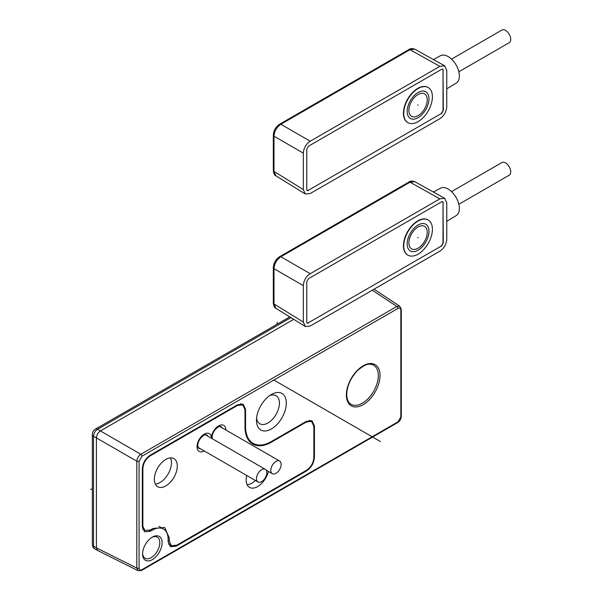 <?xml version="1.0" encoding="UTF-8"?>
<svg xmlns="http://www.w3.org/2000/svg" width="601" height="601" viewBox="0 0 601 601"><rect width="100%" height="100%" fill="white"/><g stroke="black" fill="none" stroke-linecap="round" stroke-linejoin="round"><path stroke-width="0.9" d="M399.838 306.262L396.863 306.457L140.837 454.273C138.418 455.964 137.081 458.278 136.818 461.222L136.818 568.05L138.117 570.71L97.61 550.478L96.4 547.864L93.538 546.204L93.538 436.236A5.679 3.275 -60 0 1 97.55 429.279L290.944 317.621M397.967 421.864L400.837 416.899L400.837 310.071C400.664 308.163 399.71 307.614 397.967 308.418L141.941 456.234L139.071 461.2A1.623 0.939 180 0 1 136.818 461.222L96.4 437.889L96.4 547.864L136.818 568.05A1.623 0.939 180 0 0 139.071 568.028C139.244 569.936 140.198 570.484 141.941 569.68L397.967 421.864A1.623 0.939 60 0 1 397.629 422.608L397.629 422.608C399.89 421.128 401.122 419.002 401.31 416.238L401.31 309.41L399.808 306.247L374.025 289.201M97.61 550.478L94.71 548.803C93.516 548.382 92.727 546.963 92.344 544.551L92.344 434.576A4.057 2.344 0 0 0 93.538 436.236L96.4 437.889C96.678 434.959 98.016 432.637 100.42 430.932L97.55 429.279A4.057 2.344 60 0 0 95.521 429.076L289.795 316.915M293.716 319.334L100.42 430.932L140.837 454.273A1.623 0.939 -120 0 1 141.941 456.234M256.469 420.332A21.095 12.178 -60 0 1 271.389 394.496A21.095 12.178 -60 0 1 286.309 403.113A21.095 12.178 -60 0 1 271.389 428.949A21.095 12.178 -60 0 1 256.469 420.332M162.097 542.726A13.793 7.963 -60 0 1 152.338 559.621A13.793 7.963 -60 0 1 142.587 553.987A13.793 7.963 -60 0 1 152.338 537.099A13.793 7.963 -60 0 1 162.097 542.726M151.212 529.466L152.338 530.142A22.312 12.884 120 0 1 163.637 529.113A22.312 12.884 120 0 1 168.122 539.247L168.122 541.569L170.376 546.707L176.153 546.204L306.39 471.011C311.333 467.691 314.007 463.048 314.421 457.106L314.421 425.966L313.82 425.643M152.338 530.142L150.333 531.299L144.556 531.802L142.302 526.664L142.302 469.028C142.707 463.078 145.382 458.443 150.333 455.115L237.538 404.766L243.12 404.15L245.569 409.401L245.569 426.627A36.511 21.08 120 0 0 253.359 443.47A36.511 21.08 120 0 0 271.389 441.532L306.39 421.331L311.964 420.708L314.421 425.966M269.556 395.691A16.227 9.368 -60 0 1 276.062 395.683A16.227 9.368 -60 0 1 279.42 403.113A16.227 9.368 -60 0 1 272.336 419.438A16.227 9.368 -60 0 1 259.835 423.788A16.227 9.368 -60 0 1 256.582 418.153M151.752 537.459A12.17 7.024 -60 0 1 157.282 537.159A12.17 7.024 -60 0 1 159.798 542.726A12.17 7.024 -60 0 1 154.487 554.978A12.17 7.024 -60 0 1 145.111 558.239A12.17 7.024 -60 0 1 142.61 553.296M240.58 403.699L242.721 404.856L244.998 409.732L244.998 426.958A37.322 21.546 120 0 0 252.961 444.177A37.322 21.546 120 0 0 271.389 442.193L283.439 435.244L282.861 434.906L283.439 435.244L306.39 421.992L311.566 421.414L313.842 426.297L313.842 457.436C313.467 462.958 310.98 467.262 306.39 470.35L176.724 545.212L171.36 545.678L168.408 543.852M294.34 428.288L294.911 428.618M142.302 525.312L144.969 530.443L150.333 529.977L152.917 528.482L164.682 527.453L169.264 537.925L169.264 540.908L171.36 545.678M142.873 525.672L142.873 468.697C143.256 463.168 145.743 458.863 150.333 455.776L188.196 433.914L187.625 433.584L188.196 433.914L237.538 405.427L242.721 404.856M246.726 475.474A16.227 9.368 120 0 0 246.147 479.959A16.227 9.368 120 0 0 249.407 487.328A16.227 9.368 120 0 0 268.452 471.454M177.295 466.045A16.227 9.368 120 0 0 173.839 458.563A16.227 9.368 120 0 0 161.369 463.033A16.227 9.368 120 0 0 154.352 479.297A16.227 9.368 120 0 0 157.612 486.667A16.227 9.368 120 0 0 170.151 482.445A16.227 9.368 120 0 0 177.295 466.045M199.675 427.288L199.096 426.958M247.101 484.699A16.084 9.285 120 0 0 255.395 480.484M211.432 438.384L211.432 437.22A10.24 5.912 -60 0 1 219.087 425.628A10.24 5.912 -60 0 1 225.848 429.993M266.799 472.671A7.302 4.215 120 0 0 265.289 469.328A7.302 4.215 120 0 0 259.662 471.282A7.302 4.215 120 0 0 256.469 478.629A7.302 4.215 120 0 0 257.987 481.972A7.302 4.215 120 0 0 263.614 480.019A7.302 4.215 120 0 0 266.799 472.671M270.818 470.35A7.302 4.215 120 0 0 272.328 473.693A7.302 4.215 120 0 0 277.955 471.74A7.302 4.215 120 0 0 281.14 464.393A7.302 4.215 120 0 0 279.63 461.05A7.302 4.215 120 0 0 274.003 463.003A7.302 4.215 120 0 0 270.818 470.35M155.306 484.038A16.084 9.285 120 0 0 171.458 462.793A16.084 9.285 120 0 0 170.406 457.879M418.071 254.163A20.284 11.712 -60 0 1 408.056 255.237A20.284 11.712 -60 0 1 404.789 239.025A20.284 11.712 -60 0 1 418.071 221.04A20.284 11.712 -60 0 1 428.34 220.109A20.284 11.712 -60 0 1 431.285 236.403A20.284 11.712 -60 0 1 418.071 254.163M407.914 255.155A20.291 11.712 -60 0 1 407.763 255.079A20.291 11.712 -60 0 1 404.496 238.86A20.291 11.712 -60 0 1 417.785 220.867A20.291 11.712 -60 0 1 428.055 219.936A20.291 11.712 -60 0 1 428.197 220.026M307.111 323.068L308.208 322.887L441.299 246.042L443.02 243.067L443.02 202.665L442.629 201.628M418.071 225.014A15.416 8.902 120 0 0 408.004 238.597A15.416 8.902 120 0 0 410.363 250.955A15.416 8.902 120 0 0 418.071 250.189A15.416 8.902 120 0 0 428.145 236.606A15.416 8.902 120 0 0 425.778 224.248A15.416 8.902 120 0 0 418.071 225.014M303.325 322.068L303.325 285.633C303.678 280.532 305.969 276.558 310.214 273.703L280.87 256.762C276.67 259.64 274.379 263.614 273.988 268.692A2.434 1.405 180 0 1 273.305 267.715C273.635 262.998 275.761 259.309 279.683 256.665A2.434 1.405 60 0 1 280.87 256.762L410.01 182.208L414.84 181.705L444.695 198.338L446.761 202.822L446.761 239.258C446.355 244.322 444.056 248.296 439.872 251.18L310.214 326.042L305.255 326.471L303.325 322.068L273.988 303.926A2.434 1.405 0 0 1 273.305 302.949L273.305 267.715M444.695 198.338L439.872 198.848L310.214 273.703M441.299 246.042L308.208 322.887M441.592 246.215L443.02 243.067M443.02 202.665L443.313 243.232M443.313 202.822L442.787 201.696L441.592 201.831L308.493 278.676L306.773 281.659L306.773 322.068L307.254 323.165L308.493 323.06M446.761 221.341L456.189 215.624A15.799 9.12 -120 0 0 458.488 202.928A15.799 9.12 -120 0 0 448.188 189.09A15.799 9.12 -120 0 0 440.39 188.256L433.441 192.065M451.546 191.621L501.91 162.548A7.302 4.215 60 0 1 505.561 162.909A7.302 4.215 60 0 1 510.332 169.339A7.302 4.215 60 0 1 509.212 175.191L458.848 204.272M407.17 243.893A15.416 8.902 -60 0 1 413.901 228.38A15.416 8.902 -60 0 1 425.778 224.248A15.416 8.902 -60 0 1 428.971 231.31A15.416 8.902 -60 0 1 422.24 246.823A15.416 8.902 -60 0 1 410.363 250.955A15.416 8.902 -60 0 1 407.17 243.893M408.89 242.902A12.982 7.497 120 0 0 411.58 248.844A12.982 7.497 120 0 0 421.586 245.366A12.982 7.497 120 0 0 427.251 232.302A12.982 7.497 120 0 0 424.561 226.359A12.982 7.497 120 0 0 414.555 229.837A12.982 7.497 120 0 0 408.89 242.902M418.071 121.665A20.284 11.712 -60 0 1 408.056 122.739A20.284 11.712 -60 0 1 404.789 106.535A20.284 11.712 -60 0 1 418.071 88.542A20.284 11.712 -60 0 1 428.34 87.611A20.284 11.712 -60 0 1 431.285 103.905A20.284 11.712 -60 0 1 418.071 121.665M407.914 122.664A20.291 11.712 -60 0 1 407.763 122.581A20.291 11.712 -60 0 1 404.496 106.369A20.291 11.712 -60 0 1 417.785 88.37A20.291 11.712 -60 0 1 428.055 87.438A20.291 11.712 -60 0 1 428.197 87.528M307.111 190.57L308.208 190.389L441.299 113.551L443.02 110.569L443.02 70.167L442.629 69.13M418.071 92.516A15.416 8.902 120 0 0 408.004 106.107A15.416 8.902 120 0 0 410.363 118.457A15.416 8.902 120 0 0 418.071 117.691A15.416 8.902 120 0 0 428.145 104.108A15.416 8.902 120 0 0 425.778 91.758A15.416 8.902 120 0 0 418.071 92.516M303.325 189.57L303.325 153.135C303.678 148.034 305.969 144.06 310.214 141.212L280.87 124.272C276.67 127.149 274.379 131.123 273.988 136.194A2.434 1.405 180 0 1 273.305 135.217C273.635 130.5 275.761 126.811 279.683 124.167A2.434 1.405 60 0 1 280.87 124.272L410.01 49.71L414.84 49.207L444.695 65.847L446.761 70.325L446.761 106.76C446.355 111.824 444.056 115.805 439.872 118.69L310.214 193.545L305.255 193.98L303.325 189.57L273.988 171.428A2.434 1.405 0 0 1 273.305 170.451L273.305 135.217M444.695 65.847L439.872 66.35L310.214 141.212M441.299 113.551L308.208 190.389M441.592 113.717L443.02 110.569M443.02 70.167L443.313 110.734M443.313 70.325L442.787 69.198L441.592 69.333L308.493 146.178L306.773 149.161L306.773 189.57L307.254 190.675L308.493 190.562M446.761 88.843L456.189 83.126A15.799 9.12 -120 0 0 458.488 70.43A15.799 9.12 -120 0 0 448.188 56.592A15.799 9.12 -120 0 0 440.39 55.758L433.441 59.574M451.546 59.131L501.91 30.05A7.302 4.215 60 0 1 505.561 30.411A7.302 4.215 60 0 1 510.332 36.849A7.302 4.215 60 0 1 509.212 42.701L458.848 71.774M407.17 111.395A15.416 8.902 -60 0 1 413.901 95.882A15.416 8.902 -60 0 1 425.778 91.758A15.416 8.902 -60 0 1 428.971 98.812A15.416 8.902 -60 0 1 422.24 114.325A15.416 8.902 -60 0 1 410.363 118.457A15.416 8.902 -60 0 1 407.17 111.395M408.89 110.404A12.982 7.497 120 0 0 411.58 116.346A12.982 7.497 120 0 0 421.586 112.868A12.982 7.497 120 0 0 427.251 99.804A12.982 7.497 120 0 0 424.561 93.861A12.982 7.497 120 0 0 414.555 97.339A12.982 7.497 120 0 0 408.89 110.404M90.668 489.567L92.344 488.59M273.898 380.05L380.395 441.532M277.129 324.232L277.129 322.286M418.191 237.673L417.785 237.433M418.191 105.175L417.785 104.942M94.71 548.803A5.679 3.275 -60 0 1 93.538 546.204A4.057 2.344 0 0 1 92.344 544.551M400.837 416.899A1.623 0.939 0 0 0 401.31 416.238M139.071 461.2L139.071 568.028M380.012 375.505A23.8 13.74 -60 0 1 363.184 404.661A23.8 13.74 -60 0 1 346.356 394.94A23.8 13.74 -60 0 1 363.184 365.791A23.8 13.74 -60 0 1 380.012 375.505M400.837 310.071A1.623 0.939 0 0 0 401.31 309.41M397.967 308.418A1.623 0.939 -120 0 0 396.863 306.457L372.274 290.208M141.941 569.68A1.623 0.939 60 0 1 141.603 570.424L397.629 422.608M314.421 457.106L313.842 456.775M306.39 471.011L305.811 470.681M176.153 546.204L175.5 545.806M149.131 530.555L150.333 531.299M245.569 409.401L244.975 409.086M245.569 426.627L244.998 426.312M271.389 442.193L270.796 441.87M305.796 421.669L306.39 421.992M204.205 450.923A10.24 5.912 -60 0 1 197.023 446.708A10.24 5.912 -60 0 1 203.754 434.478A10.24 5.912 -60 0 1 211.432 437.212M169.264 540.908L168.122 540.194M168.01 537.144L169.264 537.925M142.317 468.374L142.873 468.697M149.777 455.46L150.333 455.776M236.944 405.112L237.538 405.427M212.206 438.677L212.078 437.438C212.363 433.073 214.504 429.52 218.509 426.785L220.695 426.44A7.821 4.515 -60 0 1 222.085 427.822M200.434 448.752A7.821 4.515 -60 0 1 198.548 448.241L197.737 445.717C198.022 441.352 200.163 437.798 204.16 435.064L206.353 434.726A7.821 4.515 -60 0 1 207.736 436.101M378.322 375.527A22.583 13.042 -60 0 1 368.285 398.448A22.583 13.042 -60 0 1 350.789 404.135C348.242 402.632 346.89 399.402 346.709 394.444C347.062 385.865 350.631 377.946 357.407 370.667C367.264 362.133 370.111 364.123 373.364 365.032A22.583 13.042 -60 0 1 378.322 375.527M303.325 285.633L273.988 268.692L273.988 303.926L275.904 308.321L305.255 326.471M273.305 302.949C273.703 306.104 274.582 307.907 275.942 308.343L275.904 308.321M439.872 198.848L410.01 182.208A2.434 1.405 -120 0 0 408.823 182.103L408.823 182.103C410.13 180.916 412.143 180.788 414.863 181.712M303.325 153.135L273.988 136.194L273.988 171.428L275.904 175.823L305.255 193.98M273.305 170.451C273.703 173.614 274.582 175.409 275.942 175.845L275.904 175.823M439.872 66.35L410.01 49.71A2.434 1.405 -120 0 0 408.823 49.605L408.823 49.605C410.13 48.418 412.143 48.29 414.863 49.222M92.344 434.576C92.411 432.149 93.471 430.316 95.521 429.076M138.117 570.71L141.603 570.424M163.637 529.113L159.025 526.326M253.359 443.47L249.445 441.322M309.425 420.264L311.566 421.414M142.595 528.978L144.969 530.443M205.264 434.673L265.289 469.328M197.962 447.324L257.987 481.972M266.123 470.11L272.328 473.693M219.605 426.394L279.63 461.05M279.683 256.665L408.823 182.103M279.683 124.167L408.823 49.605"/></g></svg>
